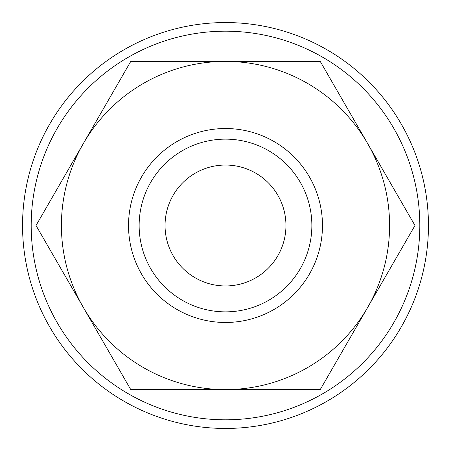 <?xml version="1.0" encoding="UTF-8"?>
<svg xmlns="http://www.w3.org/2000/svg" width="451" height="451" viewBox="0 0 451 451"><rect width="100%" height="100%" fill="white"/><g stroke="black" fill="none" stroke-linecap="round" stroke-linejoin="round"><path stroke-width="0.68" d="M225.5 128.529A96.971 96.971 0 0 0 128.529 225.5A96.971 96.971 0 0 0 225.5 322.471A96.971 96.971 0 0 0 322.471 225.5A96.971 96.971 0 0 0 225.5 128.529M428.45 225.5A202.95 202.95 0 0 0 225.5 22.55A202.95 202.95 0 0 0 22.55 225.5A202.95 202.95 0 0 0 225.5 428.45A202.95 202.95 0 0 0 428.45 225.5M419.813 225.5A194.313 194.313 0 0 0 225.5 31.187A194.313 194.313 0 0 0 31.187 225.5A194.313 194.313 0 0 0 225.5 419.813A194.313 194.313 0 0 0 419.813 225.5M414.971 225.5L320.238 61.415L225.5 61.415A164.085 164.085 0 0 0 83.396 307.543A164.085 164.085 0 0 0 225.5 389.585L320.238 389.585L367.604 307.543A164.085 164.085 0 0 0 225.5 61.415L130.762 61.415L36.029 225.5L130.762 389.585L225.5 389.585A164.085 164.085 0 0 0 367.604 307.543L414.971 225.5M311.861 225.5A86.361 86.361 0 0 0 225.5 139.139A86.361 86.361 0 0 0 139.139 225.5A86.361 86.361 0 0 0 225.5 311.861A86.361 86.361 0 0 0 311.861 225.5M165.049 225.5A60.451 60.451 0 0 1 225.5 165.049A60.451 60.451 0 0 1 285.951 225.5A60.451 60.451 0 0 1 225.5 285.951A60.451 60.451 0 0 1 165.049 225.5"/></g></svg>
